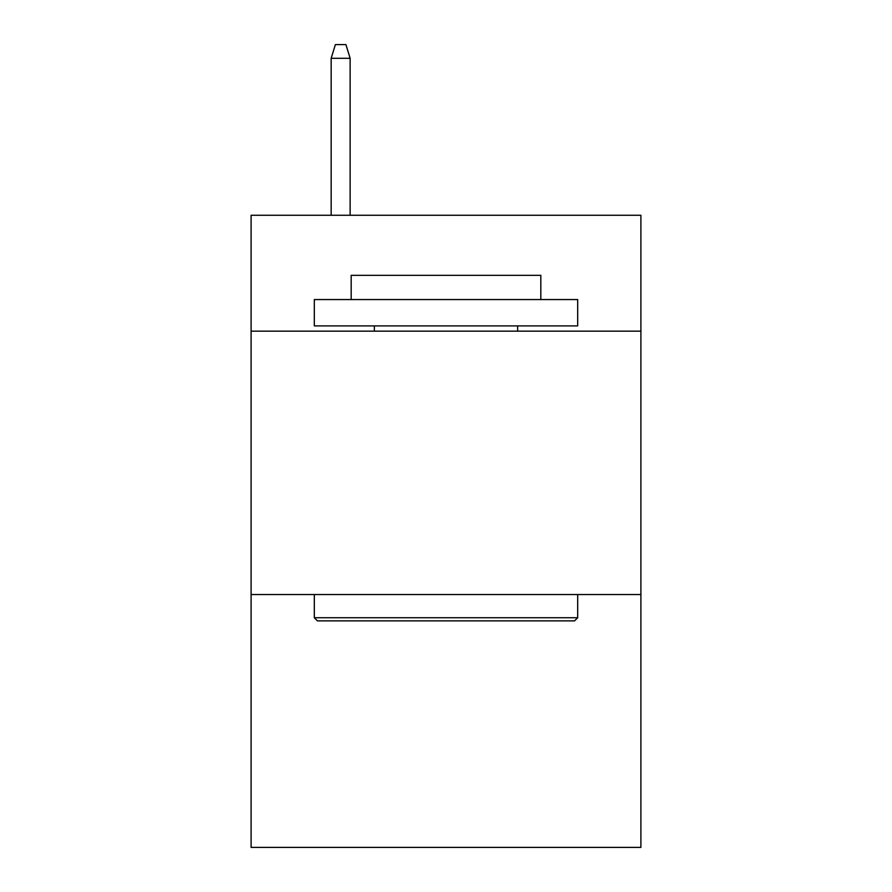 <?xml version="1.0" encoding="UTF-8"?>
<svg xmlns="http://www.w3.org/2000/svg" width="892" height="892" viewBox="0 0 892 892"><rect width="100%" height="100%" fill="white"/><g stroke="black" fill="none" stroke-linecap="round" stroke-linejoin="round"><path stroke-width="1.34" d="M640.902 331.166L640.902 215.273L251.098 215.273L251.098 331.166L640.902 331.166L640.902 847.4L251.098 847.4L251.098 331.166M640.902 594.551L251.098 594.551M317.463 620.888L314.307 617.732L577.693 617.732L574.537 620.888L317.463 620.888M577.693 299.556L577.693 325.892L314.307 325.892L314.307 299.556L577.693 299.556M351.18 299.556L351.18 275.327L540.82 275.327L540.82 299.556M577.693 594.551L577.693 617.732M314.307 594.551L314.307 617.732M517.639 325.892L517.639 331.166M374.361 325.892L374.361 331.166M350.132 215.273L350.132 58.292L331.166 58.292L331.166 215.273M331.166 58.292L335.381 44.6L345.918 44.6L350.132 58.292"/></g></svg>
